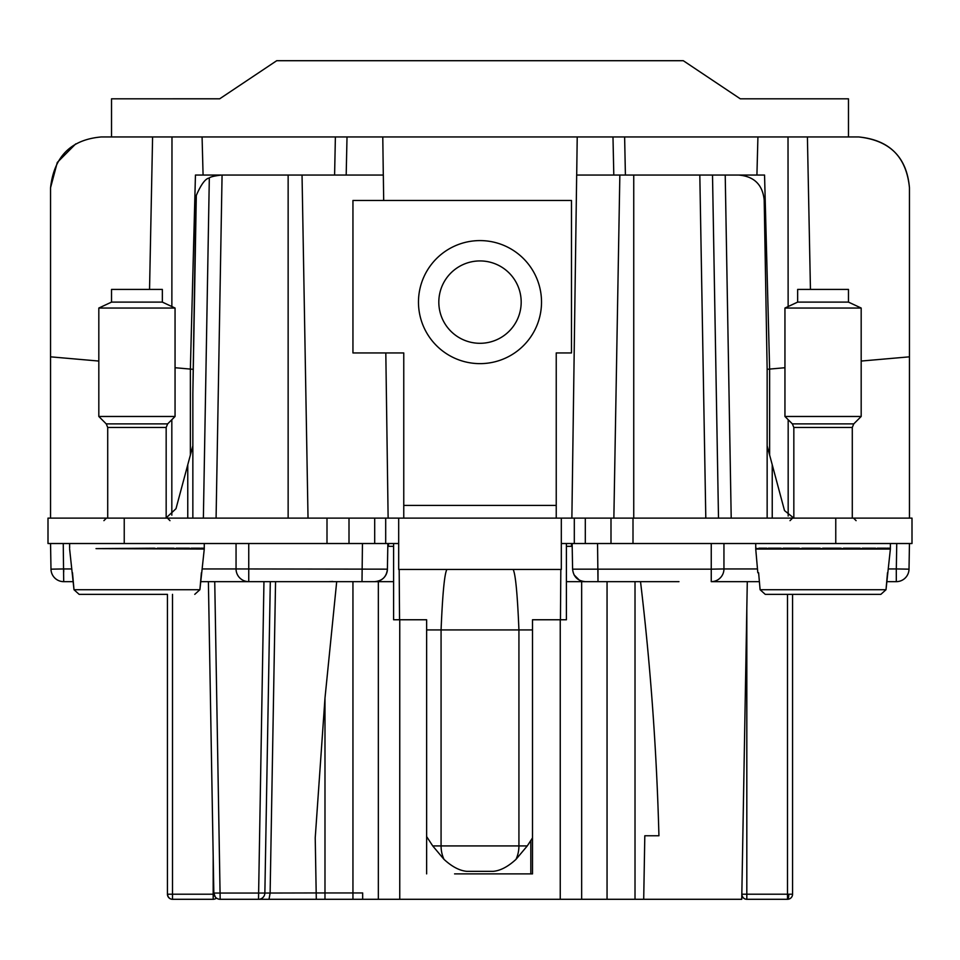 <?xml version="1.0" encoding="UTF-8"?>
<svg xmlns="http://www.w3.org/2000/svg" width="960" height="960" viewBox="0 0 960 960"><rect width="100%" height="100%" fill="white"/><g stroke="black" fill="none" stroke-linecap="round" stroke-linejoin="round"><path stroke-width="1.44" d="M63.696 572.016L63.696 568.944L50.988 569.16A12.708 12.708 0 0 0 63.696 581.652L63.252 543.528L50.544 543.528L50.988 569.16A12.708 12.708 0 0 0 63.696 581.652L73.272 581.652M909.012 569.16A12.708 12.708 0 0 1 896.304 581.652A12.708 12.708 0 0 0 909.012 569.16A12.708 12.708 0 0 1 896.304 581.652L896.304 568.944L909.012 569.16L909.456 543.528L909.012 569.16A12.708 12.708 0 0 1 896.304 581.652L886.728 581.652M266.964 581.652L275.556 581.652L270.12 893.052L269.016 899.292L316.296 899.292L258.516 899.292L290.688 899.292M374.688 518.112L374.688 543.528L48 543.528L48 518.112L561.312 518.112L556.236 518.112L556.236 352.944L571.488 352.944L571.488 200.472L352.944 200.472L352.944 352.944L403.764 352.944L403.764 518.112L398.688 518.112L398.688 569.448L561.312 569.448L561.312 518.112L912 518.112L912 543.528L561.312 543.528M398.688 543.528L374.688 543.528M50.544 518.112L50.544 356.832L98.82 361.056M149.544 289.416L152.592 136.944L101.364 136.944C70.992 139.572 54.048 156.516 50.544 187.764L50.544 356.832M909.456 518.112L909.456 187.764C906.444 156.9 889.5 139.956 858.636 136.944C889.896 140.364 906.84 157.308 909.456 187.764M571.524 543.528L571.476 546.336L566.4 546.336L566.4 581.652L585.3 581.652C577.68 580.92 573.444 576.756 572.592 569.16L572.148 543.528L572.592 569.16L711.252 569.16L711.252 581.652L759.396 581.652M723.948 543.528L723.948 568.944A12.708 12.708 0 0 1 711.252 581.652L747.288 581.652L741.744 899.292L362.664 899.292L362.664 892.944L352.944 892.944L352.944 899.292L362.664 899.292M581.652 899.292L581.652 581.652L678.972 581.652M602.196 581.652L597.996 581.652L597.552 543.528M585.3 581.652L597.996 581.652L597.996 569.16M281.028 581.652L248.748 581.652A12.708 12.708 0 0 1 236.052 568.944L387.408 569.16L387.852 543.528L387.408 569.16C386.556 576.756 382.332 580.92 374.7 581.652L275.556 581.652M357.804 581.652L374.7 581.652A12.708 12.708 0 0 0 387.408 569.16A12.708 12.708 0 0 1 374.7 581.652L393.6 581.652L393.6 619.764L399.756 619.764L399.756 899.292M200.604 581.652L248.748 581.652A12.708 12.708 0 0 1 236.052 568.944L236.052 543.528M859.908 548.172L843.456 548.172L843.276 548.892L840.696 548.172L822.636 548.172L822.444 548.892L819.756 548.172L801.852 548.172L801.66 548.892L799.14 548.172L783.144 548.172L782.988 548.892L780.864 548.172L768.348 548.172L768.228 548.892L766.716 548.172L758.904 548.172L758.844 548.892L755.736 548.172L755.736 549.06L890.376 549.06L890.376 548.172L890.376 548.892L890.304 548.172L886.956 548.172L886.896 548.892L885.984 548.172L877.272 548.172L877.152 548.892L875.508 548.172L862.284 548.172L862.128 548.892L859.908 548.172M890.376 548.172L890.376 543.528M96.024 548.616L154.572 548.172L157.152 548.892L157.344 548.172L173.784 548.172L176.004 548.892L176.172 548.172L189.396 548.172L191.04 548.892L191.16 548.172L199.872 548.172L200.772 548.892L200.832 548.172L204.18 548.172L204.264 548.892L204.264 548.172L204.264 549.06L96.024 548.616M190.368 455.064L190.368 369.084L175.056 367.728M190.368 369.072L192.852 369.3L190.368 369.072L195.444 175.056L221.208 175.044M195.84 200.028L192.852 393.66L196.308 195.408C201.156 184.26 205.5 178.464 209.316 178.02L203.376 518.112L209.316 178.02C209.988 176.988 213.948 176.004 221.208 175.056L221.208 175.056M192.852 393.66L192.852 518.112M166.164 517.884L175.992 508.704L187.764 464.772L187.764 518.112M50.544 187.764L57.288 162.456L75.732 143.88M767.148 518.112L767.148 369.288L764.196 200.028C762.624 184.728 754.152 176.4 738.792 175.056L712.512 175.056L718.5 518.112L712.512 175.056L619.848 175.056L613.86 518.112L619.848 175.056L576.672 175.056L571.872 518.112M769.632 455.064L769.632 369.084L767.148 369.3L784.944 367.728M788.172 516.048L788.172 419.7M861.18 361.056L909.456 356.832M852.288 518.112L852.288 427.464L793.836 427.464L793.836 518.112L784.512 510.588L772.236 464.772L772.236 518.112M810.444 289.416L807.408 136.944L858.636 136.944M574.08 574.908L579.372 580.176M566.4 543.528L566.4 546.336M566.4 581.652L566.4 619.764L532.5 619.764L532.5 873.888L454.584 873.888M640.524 581.652C650.508 665.28 656.652 749.976 658.932 835.764L644.808 835.764L643.704 899.292M792.564 594.348L792.564 894.216A5.088 5.088 0 0 1 787.488 899.292L746.82 899.292L787.488 899.292L787.488 894.216L741.828 894.216M215.304 897.012L213.828 893.052L208.392 581.652M270.3 581.652L264.864 893.052L213.828 893.052A6.348 6.348 0 0 0 220.176 899.292L269.016 899.292M263.952 581.652L258.516 899.292A6.348 6.348 0 0 0 264.864 893.052L316.188 892.944L316.296 899.292L352.944 899.292M336.696 581.652L324.984 698.124L315.228 837.84L316.188 892.944L352.944 892.944L352.944 581.652M378.348 581.652L378.348 899.292M393.6 543.528L393.6 581.652M388.476 543.528L388.524 546.336L393.6 546.336M328.86 581.64L332.784 581.472L328.86 581.64M167.436 594.348L167.436 894.216A5.088 5.088 0 0 0 172.512 899.292L213.18 899.292L172.512 899.292A5.088 5.088 0 0 1 167.436 894.216A5.088 5.088 0 0 0 172.512 899.292L213.18 899.292L172.512 899.292A5.088 5.088 0 0 1 167.436 894.216L167.436 594.348L167.436 894.216L167.436 594.348L165.084 594.348L167.436 594.348M556.236 518.112L403.764 518.112M757.476 568.944L723.948 568.944A12.708 12.708 0 0 1 711.252 581.652A12.708 12.708 0 0 0 723.948 568.944L711.252 569.16L711.252 543.528M767.148 445.812L772.236 464.772M192.852 445.812L187.764 464.772M203.076 175.056L202.08 136.944L152.592 136.944M625.404 175.056L624.624 136.944L335.388 136.944L334.596 175.056M624.624 136.944L757.92 136.944L756.924 175.056L725.22 175.056L764.556 175.056L769.632 369.072M807.408 136.944L757.92 136.944M202.08 136.944L335.388 136.944M824.388 98.82L740.328 98.82L848.472 98.82L848.472 136.944M740.28 98.796L683.292 60.708L276.708 60.708L219.672 98.82L135.612 98.82M111.528 136.944L111.528 98.82L219.72 98.796M709.428 175.056L699.816 175.056L705.804 518.112M577.224 136.944L576.696 175.056M815.436 594.348L765.24 594.348L760.104 589.716L765.24 594.348L880.872 594.348L886.008 589.716L890.376 549.06M851.208 594.348L880.872 594.348L851.196 594.348L880.872 594.348L886.008 589.716L887.508 572.748M532.5 873.888L505.416 873.888M399.756 619.764L426.636 619.764L426.636 873.888M741.816 895.068A5.088 5.088 0 0 0 746.82 899.292A5.088 5.088 0 0 1 741.816 895.068A5.088 5.088 0 0 0 746.82 899.292A5.088 5.088 0 0 1 741.816 895.068M288.144 518.112L288.144 175.056L302.04 175.056L308.028 518.112L302.04 175.056L383.328 175.056L383.688 200.472M388.128 518.112L385.812 352.944M382.776 136.944L383.304 175.056M213.18 899.292A5.088 5.088 0 0 0 216.456 898.092A5.088 5.088 0 0 1 213.18 899.292A5.088 5.088 0 0 0 216.456 898.092A5.088 5.088 0 0 1 213.18 899.292A5.088 5.088 0 0 0 216.456 898.092A5.088 5.088 0 0 1 213.18 899.292A5.088 5.088 0 0 0 216.456 898.092A5.088 5.088 0 0 1 213.18 899.292L213.18 894.216L167.436 894.216A5.088 5.088 0 0 0 172.512 899.292A5.088 5.088 0 0 1 167.436 894.216M288.144 175.056L222.072 175.056L216.084 518.112M516.144 321.864A41.196 41.196 0 0 0 499.752 265.968A41.196 41.196 0 0 0 450.048 330.396A41.196 41.196 0 0 0 516.144 321.864M758.604 572.748L760.104 589.716L758.604 572.748L757.812 572.748L755.736 549.06M165.084 594.348L79.128 594.348L73.992 589.716L69.624 549.06M129.312 594.348L79.128 594.348L73.992 589.716L72.492 572.748M73.992 589.716L199.896 589.716L194.76 594.348L199.896 589.716L204.264 549.06M199.896 589.716L201.396 572.748M530.82 840.492L530.82 873.888M560.82 569.448L560.448 619.764M532.5 837.912L527.268 845.928L515.988 859.368C508.032 866.688 500.448 870.672 493.224 871.344L466.776 871.344C459.552 870.672 451.968 866.688 444.012 859.368L432.732 845.928L441.072 845.928A25.416 19.464 90 0 0 444.012 859.368M426.636 836.592L432.732 845.928M399.18 569.448L399.552 619.764M98.82 416.472L175.056 416.472L175.056 308.04L98.82 308.04L98.82 416.472L106.224 423.876L167.652 423.876L175.056 416.472M784.944 416.472L861.18 416.472L861.18 308.04L784.944 308.04L784.944 416.472L792.348 423.876L853.776 423.876L861.18 416.472M175.056 308.04L162.348 302.112L111.528 302.112L98.82 308.04M861.18 308.04L848.472 302.112L797.652 302.112L784.944 308.04M111.528 302.112L111.528 289.416L162.348 289.416L162.348 302.112M797.652 302.112L797.652 289.416L848.472 289.416L848.472 302.112M63.684 568.944L71.364 568.944M896.316 568.944L896.748 543.528M896.304 568.944L888.636 568.944M835.764 518.112L835.764 543.528M633 518.112L633 543.528M610.992 518.112L610.992 543.528M585.312 518.112L585.312 543.528M574.308 518.112L574.308 543.528M385.692 518.112L385.692 543.528M349.008 518.112L349.008 543.528M327 518.112L327 543.528M124.236 518.112L124.236 543.528M248.748 543.528L248.748 581.652A12.708 12.708 0 0 1 236.052 568.944L202.524 568.944M362.004 581.652L362.448 543.528M171.828 419.7L171.828 515.196M633.744 175.056L633.744 518.112M731.208 518.112L725.22 175.056M560.244 619.764L560.244 899.292M607.056 581.652L607.056 899.292M635.016 581.652L635.016 899.292M746.82 608.124L746.82 899.292A5.088 4.908 90 0 1 741.912 894.216M787.488 594.348L787.488 894.216L788.796 894.216A5.088 1.32 90 0 1 787.488 899.292M792.564 894.216L788.796 894.216M214.74 581.652L220.176 899.292M324.984 698.124L324.984 899.292M248.748 581.652A12.708 12.708 0 0 1 236.052 568.944M172.512 594.348L172.512 899.292A5.088 4.908 90 0 1 167.604 894.216M213.18 855.708L213.18 894.216L213.96 894.216M556.236 505.416L403.764 505.416M533.988 331.608A61.524 61.524 0 0 0 509.496 248.124A61.524 61.524 0 0 0 435.264 344.352A61.524 61.524 0 0 0 533.988 331.608M171.984 136.944L171.864 306.552M788.016 136.944L788.136 306.552M760.104 589.716L886.008 589.716M346.188 175.056L347.016 136.944M612.984 136.944L613.8 175.056M513.108 569.448C515.496 573.648 517.428 593.808 518.928 629.928L518.928 845.928L527.268 845.928M532.5 629.928L441.072 629.928L441.072 845.928L518.928 845.928A25.416 19.464 90 0 1 515.988 859.368M446.892 569.448C444.504 573.648 442.572 593.808 441.072 629.928L426.636 629.928M107.712 518.112L107.712 427.464L166.164 427.464L167.652 423.876M755.736 543.528L755.736 548.172M69.624 543.528L69.624 548.172M204.264 543.528L204.264 548.172M103.908 520.656L106.452 518.112M169.98 520.656L167.436 518.112M856.092 520.656L853.548 518.112M790.02 520.656L792.564 518.112M166.164 518.112L166.164 427.464M107.712 427.464L106.224 423.876M793.836 427.464L792.348 423.876M852.288 427.464L853.776 423.876"/></g></svg>
